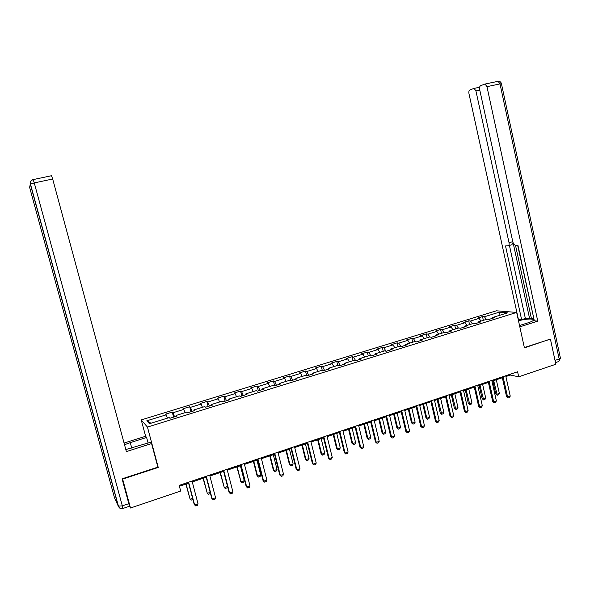 <?xml version="1.0" encoding="UTF-8"?>
<svg xmlns="http://www.w3.org/2000/svg" width="590" height="590" viewBox="0 0 590 590"><rect width="100%" height="100%" fill="white"/><g stroke="black" fill="none" stroke-linecap="round" stroke-linejoin="round"><path stroke-width="0.89" d="M131.777 448.179L130.279 442.611L146.615 437.478L145.627 436.261L141.231 419.933L496.433 310.805L516.656 312.427L147.463 427.079L141.231 419.933M499.347 312.154L484.42 316.756L482.524 316.579L477.229 318.209L479.102 318.394L470.555 321.026L468.703 320.827L463.342 322.479L465.178 322.686L456.527 325.348L454.72 325.134L449.307 326.801L451.092 327.03L442.338 329.721L440.582 329.486L435.103 331.174L436.836 331.418L427.986 334.147L426.275 333.888L420.729 335.599L422.418 335.865L413.457 338.623L411.798 338.35L406.185 340.076L407.83 340.356L398.759 343.151L397.151 342.856L391.472 344.604L393.065 344.907L383.891 347.739L382.335 347.422L376.59 349.192L378.124 349.516L368.839 352.378L367.334 352.038L361.515 353.823L362.998 354.177L353.602 357.068L352.156 356.707L346.271 358.521L347.694 358.89L338.181 361.818L336.794 361.441L330.835 363.27L332.2 363.661L322.575 366.633L321.24 366.228L315.215 368.079L316.52 368.499L306.771 371.501L305.502 371.073L299.396 372.954L300.642 373.389L290.774 376.427L289.565 375.978L283.384 377.88L284.572 378.345L274.579 381.42L273.435 380.941L267.174 382.873L268.295 383.36L258.177 386.472L257.1 385.971L250.757 387.925L251.812 388.434L241.568 391.59L240.558 391.067L234.142 393.043L235.13 393.582L224.753 396.775L223.809 396.222L217.304 398.221L218.226 398.788L207.717 402.026L206.847 401.443L200.261 403.472L201.109 404.062L190.467 407.343L189.663 406.731L182.996 408.781L183.77 409.408L172.988 412.727L172.258 412.093L165.51 414.165L166.21 414.814L146.807 420.795L149.432 423.701L169.19 417.587L169.927 418.266L176.867 416.12L176.1 415.449L187.074 412.049L187.886 412.705L194.737 410.581L193.889 409.939L204.723 406.591L205.615 407.211L212.37 405.116L211.449 404.504L222.142 401.2L223.108 401.79L229.776 399.725L228.78 399.142L239.341 395.875L240.373 396.443L246.952 394.4L245.89 393.847L256.311 390.624L257.417 391.163L263.914 389.149L262.786 388.618L273.067 385.432L274.247 385.949L280.656 383.957L279.461 383.456L289.616 380.314L290.855 380.801L297.19 378.839L295.922 378.36L305.952 375.255L307.257 375.719L313.511 373.78L312.184 373.33L322.088 370.262L323.453 370.697L329.626 368.787L328.239 368.359L338.018 365.335L339.449 365.741L345.548 363.853L344.095 363.455L353.757 360.461L355.246 360.844L361.264 358.978L359.753 358.602L369.296 355.652L370.844 356.013L376.796 354.17L375.225 353.816L384.65 350.895L386.251 351.242L392.129 349.42L390.506 349.088L399.821 346.205L401.473 346.522L407.284 344.722L405.603 344.413L414.8 341.566L416.518 341.861L422.248 340.083L420.515 339.796L429.608 336.986L431.371 337.259L437.035 335.504L435.258 335.238L444.233 332.458L446.055 332.708L451.652 330.975L449.816 330.725L458.696 327.981L460.554 328.217L466.093 326.499L464.205 326.277L472.981 323.556L474.891 323.777L480.356 322.081L478.424 321.875L487.097 319.19L489.058 319.382L494.457 317.708L492.48 317.523L507.614 312.84L499.347 312.154L499.044 315.495M505.896 376.538L510.291 375.056L518.706 376.796L517.592 371.766L179.176 485.371L180.68 491.042L130.501 508.005L122.639 479.08L158.245 467.45L147.463 427.079M176.181 416.334L176.1 415.449M172.988 412.727L174.566 416.835M183.77 409.408L185.061 412.675M193.948 410.824L193.889 409.939M190.467 407.343L192.089 411.4M201.109 404.062L202.436 407.299M211.486 405.389L211.449 404.504M207.717 402.026L209.391 406.038M218.226 398.788L219.598 401.989M228.795 400.027L228.78 399.142M224.753 396.775L226.479 400.743M235.13 393.582L236.531 396.746M245.882 394.732L245.89 393.847M241.568 391.59L243.345 395.521M251.812 388.434L253.257 391.568M262.757 389.503L262.786 388.618M258.177 386.472L259.998 390.359M268.295 383.36L269.778 386.457M279.409 384.348L279.461 383.456M274.579 381.42L276.437 385.263M284.572 378.345L286.084 381.406M295.856 379.252L295.922 378.36M290.774 376.427L292.677 380.233M300.642 373.389L302.191 376.42M312.095 374.215L312.184 373.33M306.771 371.501L308.718 375.262M316.52 368.499L318.099 371.494M328.129 369.252L328.239 368.359M322.575 366.633L324.559 370.35M332.2 363.661L333.815 366.633M343.963 364.34L344.095 363.455M338.181 361.818L340.209 365.505M347.694 358.89L349.339 361.825M359.612 359.494L359.753 358.602M353.602 357.068L355.667 360.719M362.998 354.177L364.679 357.083M375.063 354.708L375.225 353.816M368.839 352.378L370.94 355.984M378.124 349.516L379.827 352.392M390.322 349.973L390.506 349.088M383.891 347.739L385.949 351.175M393.065 344.907L394.799 347.761M405.404 345.305L405.603 344.413M398.759 343.151L400.75 346.382M407.83 340.356L409.593 343.181M420.301 340.688L420.515 339.796M413.457 338.623L415.382 341.669M422.418 335.865L424.21 338.653M435.022 336.13L435.258 335.238M427.986 334.147L429.845 337.023M436.836 331.418L438.658 334.183M449.573 331.617L449.816 330.725M442.338 329.721L444.167 332.48M451.092 327.03L452.936 329.766M463.947 327.162L464.205 326.277M456.527 325.348L458.386 328.077M465.178 322.686L467.051 325.392M478.151 322.767L478.424 321.875M470.555 321.026L472.435 323.726M479.102 318.394L480.998 321.078M492.193 318.416L492.48 317.523M484.42 316.756L486.322 319.426M516.656 312.427L524.422 347.871L549.674 339.265M550.477 339.368L555.839 364.251L518.706 376.796M122.44 478.711L122.639 479.08M129.328 505.667L130.501 508.005M179.412 486.249L188.594 483.166M192.266 481.934L206.227 477.236M209.893 476.005L223.64 471.388M227.298 470.156L240.816 465.613M244.474 464.389L257.778 459.912M261.429 458.688L274.527 454.285M278.17 453.061L291.062 448.732M294.698 447.508L307.39 443.245M311.019 442.021L323.512 437.824M327.133 436.607L339.427 432.477M343.048 431.261L355.158 427.19M358.772 425.98L370.69 421.975M374.296 420.759L386.03 416.813M389.629 415.603L401.185 411.724M404.777 410.515L416.156 406.694M419.748 405.485L430.958 401.716M434.535 400.514L445.575 396.805M449.145 395.602L460.016 391.952M463.585 390.757L474.294 387.158M477.856 385.956L488.402 382.416M491.957 381.221L502.348 377.725M146.807 420.795L150.944 423.237M166.21 414.814L167.457 418.126M510.121 374.274L510.291 375.056M482.524 316.579L483.365 320.348M468.703 320.827L469.551 324.618M454.72 325.134L455.591 328.94M440.582 329.486L441.46 333.313M426.275 333.888L427.16 337.738M411.798 338.35L412.698 342.215M397.151 342.856L398.066 346.743M382.335 347.422L383.257 351.33M367.334 352.038L368.271 355.969M352.156 356.707L353.108 360.66M336.794 361.441L337.753 365.417M321.24 366.228L322.243 370.314M305.502 371.073L306.586 375.483M289.565 375.978L290.752 380.757M273.435 380.941L274.652 385.816M257.1 385.971L258.332 390.875M240.558 391.067L241.812 395.993M223.809 396.222L225.078 401.178M206.847 401.443L208.137 406.429M189.663 406.731L190.976 411.746M172.258 412.093L173.585 417.137M158.245 467.45L157.788 466.845M505.719 375.749L510.239 396.126L509.45 397.549L508.123 398.007L507.584 397.041L506.589 396.79L502.171 376.944M510.239 396.126L507.584 397.041L503.049 376.649M508.123 398.007L506.589 396.79M492.849 380.919L495.792 394.061L496.743 394.304L499.354 393.412L496.301 379.761M499.354 393.412L498.587 394.806L497.281 395.248L495.792 394.061M493.683 380.639L497.281 395.248M519.525 325.518L528.323 322.73C532.674 321.285 534.289 320.171 533.176 319.397C530.499 318.622 525.601 319.065 518.47 320.717M519.812 326.845L537.77 321.152L534.326 320.827L517.932 245.293L515.188 245.433L512.953 242.497L479.663 89.518C479.338 87.578 479.641 86.317 480.562 85.749L484.641 84.127L498.115 81.317L499.996 83.898L486.957 86.671L485.091 84.068M517.651 245.307L533.987 319.242M515.527 245.418L531.376 318.312L533.544 318.512M531.376 318.312L529.665 318.851L525.365 318.46L521.619 319.64L518.389 319.338L468.976 93.685C468.659 91.789 468.939 90.565 469.824 90.012L473.711 88.471L479.611 87.254M537.77 321.152L486.957 86.671M479.795 90.145L475.938 90.963L509.037 242.726C509.332 244.548 509.008 245.58 508.056 245.809L505.512 245.942L521.619 319.64M475.938 90.963L474.131 88.419M549.954 339.302L524.348 347.532M513.271 243.508L529.665 318.851M512.99 242.66L511.869 244.739L508.418 245.706M509.428 245.425L525.365 318.46M125.825 449.543L150.516 442.279L151.578 443.584L126.371 451.579L52.672 179.006L34.264 182.922L122.329 505.866L128.834 503.676L122.078 478.829L157.869 467.147L151.578 443.584M130.279 442.611L124.527 444.742M145.627 436.261L124.062 443.024M148.105 443.046L146.615 437.478M51.507 175.673L52.672 179.006M128.834 503.676L129.358 506.294L122.934 508.462M491.78 380.432L496.36 400.912L495.578 402.336L494.236 402.8L493.675 401.842L492.702 401.576L488.225 381.619M496.36 400.912L493.675 401.842L489.081 381.339M494.236 402.8L492.702 401.576M477.671 385.167L482.318 405.758L481.536 407.189L480.179 407.653L479.604 406.694L478.652 406.422L474.117 386.362M482.318 405.758L479.604 406.694L474.943 386.081M480.179 407.653L478.652 406.422M479.169 385.521L482.148 398.729L483.077 398.98L485.718 398.08L482.627 384.356M485.718 398.08L484.95 399.474L483.638 399.924L482.148 398.729M479.98 385.248L483.638 399.924M465.326 390.167L468.342 403.449L469.249 403.715L471.926 402.8L468.792 389.002M471.926 402.8L471.167 404.194L469.832 404.651L468.342 403.449M466.115 389.901L469.832 404.651M463.401 389.953L468.113 410.655L467.339 412.093L465.96 412.565L464.433 411.319L459.839 391.155M468.113 410.655L465.363 411.606L460.643 390.882M465.96 412.565L464.433 411.319M448.961 394.806L453.74 415.618L452.965 417.056L451.579 417.536L450.052 416.282L445.391 396.001M453.74 415.618L450.952 416.577L446.165 395.743M451.579 417.536L450.052 416.282M434.351 399.71L439.189 420.633L438.422 422.079L437.02 422.565L435.494 421.297L430.766 400.912M439.189 420.633L436.371 421.607L431.519 400.662M437.02 422.565L435.494 421.297M451.328 394.872L454.381 408.221L455.274 408.494L457.973 407.572L454.801 393.707M457.973 407.572L457.221 408.973L455.871 409.438L454.381 408.221M452.095 394.614L455.871 409.438M437.161 399.637L440.258 413.052L441.128 413.339L443.857 412.403L440.642 398.464M443.857 412.403L443.112 413.811L441.748 414.276L440.258 413.052M437.905 399.386L441.748 414.276M422.831 404.445L425.973 417.941L426.813 418.236L429.579 417.285L426.319 403.272M429.579 417.285L428.842 418.701L427.455 419.173L425.973 417.941M423.546 404.209L426.813 418.236L427.455 419.173M419.556 404.674L424.468 425.715L423.709 427.16L422.285 427.654L420.759 426.371L415.972 405.876M424.468 425.715L421.614 426.695L416.695 405.632M422.285 427.654L420.759 426.371M408.339 409.32L411.518 422.882L412.336 423.192L415.131 422.233L411.835 408.147M415.131 422.233L414.401 423.65L413 424.129L411.518 422.882M409.025 409.091L412.336 423.192L413 424.129M404.585 409.696L409.563 430.855L408.811 432.308L407.373 432.802L405.854 431.511L400.994 410.906M409.563 430.855L406.68 431.851L401.687 410.67M407.373 432.802L405.854 431.511M393.67 414.246L396.893 427.883L397.682 428.2L400.514 427.234L397.166 413.074M400.514 427.234L399.784 428.657L398.375 429.144L396.893 427.883M394.327 414.025L397.682 428.2L398.375 429.144M389.437 414.785L394.481 436.054L393.737 437.515L392.276 438.016L390.757 436.711L385.83 415.994M394.481 436.054L391.561 437.065L386.502 415.773M392.276 438.016L390.757 436.711M378.824 419.239L382.091 432.942L382.858 433.274L385.72 432.293L382.335 418.059M385.72 432.293L385.005 433.724L383.574 434.211L382.091 432.942M379.459 419.025L382.858 433.274L383.574 434.211M374.097 419.933L379.215 441.32L378.478 442.788L376.995 443.297L375.483 441.976L370.491 421.149M379.215 441.32L376.258 442.338L371.125 420.935M376.995 443.297L375.483 441.976M363.801 424.284L367.12 438.068L367.858 438.407L370.756 437.419L367.319 423.104M370.756 437.419L370.041 438.849L368.595 439.344L367.12 438.068M364.406 424.085L367.858 438.407L368.595 439.344M358.565 425.147L363.757 446.652L363.027 448.12L361.53 448.636L360.018 447.309L354.951 426.364M363.757 446.652L360.763 447.685L355.556 426.157M361.53 448.636L360.018 447.309M348.602 429.395L351.965 443.245L352.673 443.606L355.608 442.603L352.119 428.215M355.608 442.603L354.9 444.041L353.432 444.543L351.965 443.245M349.177 429.203L352.673 443.606L353.432 444.543M342.849 430.427L348.107 452.051L347.385 453.526L345.873 454.042L344.361 452.707L339.228 431.644M348.107 452.051L345.076 453.098L339.803 431.445M345.873 454.042L344.361 452.707M333.217 434.565L336.625 448.496L337.303 448.865L340.275 447.847L336.743 433.377M340.275 447.847L339.575 449.292L338.092 449.801L336.625 448.496M333.763 434.38L337.303 448.865L338.092 449.801M326.926 435.767L332.266 457.516L331.55 458.991L330.017 459.522L328.512 458.172L323.305 436.983M332.266 457.516L329.198 458.57L323.844 436.807M330.017 459.522L328.512 458.172M317.641 439.801L321.093 453.806L321.749 454.189L324.751 453.157L321.174 438.613M324.751 453.157L324.058 454.61L322.56 455.119L321.093 453.806M318.158 439.624L321.749 454.189L322.56 455.119M310.812 441.18L316.225 463.047L315.517 464.529L313.961 465.068L312.457 463.703L307.176 442.397M316.225 463.047L313.113 464.116L307.685 442.227M313.961 465.068L312.457 463.703M301.874 445.096L305.377 459.175L306.004 459.573L309.042 458.533L305.413 443.909M309.042 458.533L308.356 459.986L306.837 460.51L305.377 459.175M302.36 444.934L306.004 459.573L306.837 460.51M294.484 446.66L299.978 468.652L299.278 470.142L297.707 470.68L296.209 469.301L290.848 447.884M299.978 468.652L296.829 469.736L291.327 447.722M297.707 470.68L296.209 469.301M285.914 450.458L289.469 464.618L290.059 465.031L293.142 463.976L289.461 449.27M293.142 463.976L292.463 465.436L290.922 465.96L289.469 464.618M286.364 450.31L290.059 465.031L290.922 465.96M277.956 452.206L283.524 474.323L282.839 475.82L281.246 476.366L279.749 474.972L274.313 453.43M283.524 474.323L280.339 475.422L274.756 453.282M281.246 476.366L279.749 474.972M269.755 455.893L273.354 470.127L273.922 470.555L277.042 469.485L273.303 454.698M277.042 469.485L276.371 470.945L274.815 471.484L273.354 470.127M270.176 455.753L273.922 470.555L274.815 471.484M261.215 457.833L266.864 480.068L266.186 481.573L264.571 482.126L263.081 480.717L257.565 459.057M266.864 480.068L263.634 481.182L257.97 458.917M264.571 482.126L263.081 480.717M253.398 461.387L257.048 475.702L257.579 476.145L260.736 475.068L256.952 460.193M260.736 475.068L260.079 476.528L258.501 477.074L257.048 475.702M253.781 461.262L257.579 476.145L258.501 477.074M244.253 463.526L249.99 485.895L249.312 487.392L247.682 487.959L246.192 486.536L240.595 464.75M249.99 485.895L246.716 487.023L240.963 464.625M247.682 487.959L246.192 486.536M236.826 466.956L241.03 481.809L244.231 480.71L240.388 465.761M244.231 480.71L243.582 482.185L241.981 482.731L240.536 481.351M237.18 466.838L241.03 481.809L241.981 482.731M227.076 469.293L232.895 491.787L232.231 493.299L230.572 493.867L229.09 492.436L223.411 470.518M232.895 491.787L229.576 492.93L223.743 470.407M220.055 472.59L224.274 487.539L227.519 486.433L223.617 471.395M227.519 486.433L226.87 487.908L225.255 488.461L224.274 487.539L220.365 472.487M209.671 475.134L215.571 497.761L214.922 499.273L213.241 499.855L211.766 498.402L205.999 476.366M215.571 497.761L212.216 498.919L206.294 476.263M210.313 492.864L209.952 493.705L208.314 494.273L207.304 493.351L210.188 492.362M203.063 478.306L207.304 493.351L203.344 478.21M192.038 481.049L198.026 503.816L197.385 505.335L195.688 505.918L194.213 504.457L188.365 482.288M198.026 503.816L194.626 504.988L188.616 482.2M192.886 499.42L191.16 500.15L190.12 499.228L192.606 498.38M185.857 484.088L190.12 499.228L186.093 484.007M555.013 360.394L559.173 358.993L499.996 83.898L501.448 83.78L560.389 357.997L559.173 358.993C559.445 360.63 559.121 361.523 558.199 361.685L555.485 362.599M509.037 242.726L512.776 241.679M498.071 81.324L498.115 81.317C499.855 81.199 500.962 81.988 501.434 83.677M29.625 187.362L114.49 497.798L118.28 506.161L30.304 184.109L29.625 187.362M33.158 179.552C30.872 180.275 29.92 181.794 30.304 184.109L34.264 182.922L33.158 179.552M51.588 175.702L33.217 179.581C31.137 180.319 30.208 181.786 30.437 183.992L118.494 506.353C119.328 508.351 120.788 509.059 122.882 508.477L122.329 505.866L118.28 506.161L119.623 508.027M533.375 320.326L533.176 319.397M558.774 361.456L560.448 358.314"/></g></svg>
